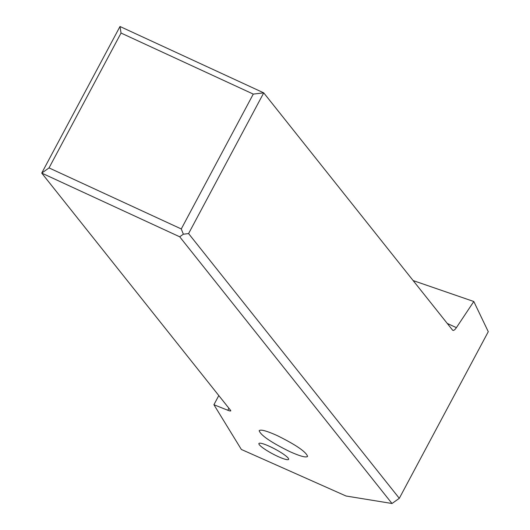 <?xml version="1.0" encoding="UTF-8"?>
<svg xmlns="http://www.w3.org/2000/svg" width="530" height="530" viewBox="0 0 530 530"><rect width="100%" height="100%" fill="white"/><g stroke="black" fill="none" stroke-linecap="round" stroke-linejoin="round"><path stroke-width="0.79" d="M241.349 449.46L213.915 404.721L227.814 410.266A6.731 1.067 -151.9 0 0 230.749 410.843A6.731 1.067 -151.9 0 0 230.557 410.326L41.724 173.091L179.703 236.791L391.995 503.5L346.03 496.007L241.349 449.46M277.223 435.6C266.616 430.837 260.601 429.201 259.17 430.711C260.747 435.315 270.87 442.245 289.539 451.487C300.146 456.25 306.161 457.887 307.592 456.376C306.015 451.772 295.892 444.842 277.223 435.6M277.7 456.37A16.827 2.663 -151.9 0 0 288.618 459.364A16.827 2.663 -151.9 0 0 269.843 446.505A16.827 2.663 -151.9 0 0 258.925 443.511A16.827 2.663 -151.9 0 0 277.7 456.37M213.915 404.721L218.804 395.559M391.995 503.5L399.302 498.319L488.276 331.694L473.8 301.504L413.148 280.575M179.703 236.791L183.36 234.2L188.587 233.584L399.302 498.319M447.254 323.433L456.396 327.653A6.731 2.286 114.8 0 1 452.865 330.342A6.731 2.286 114.8 0 1 452.554 330.091L263.728 92.856L119.999 26.5L41.724 173.091L49.038 167.911L181.267 228.953L183.36 234.2M119.999 26.5L121.045 33.046L49.038 167.911M456.396 327.653L473.8 301.504M188.587 233.584L263.728 92.856L253.274 94.095L181.267 228.953M121.045 33.046L253.274 94.095M227.814 410.266L228.894 408.239"/></g></svg>
